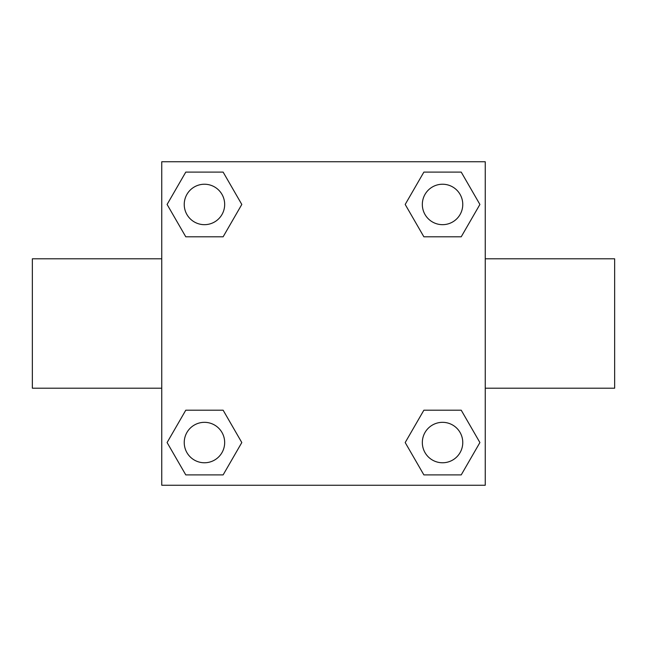 <?xml version="1.0" encoding="UTF-8"?>
<svg xmlns="http://www.w3.org/2000/svg" width="647" height="647" viewBox="0 0 647 647"><rect width="100%" height="100%" fill="white"/><g stroke="black" fill="none" stroke-linecap="round" stroke-linejoin="round"><path stroke-width="0.97" d="M223.126 236.802L185.778 236.802L167.096 204.452L185.778 172.102L223.126 172.102L241.808 204.452L223.126 236.802L185.778 236.802L211.423 236.802M211.423 410.198L223.126 410.198L241.808 442.548L223.126 474.898L185.778 474.898L167.096 442.548L185.778 410.198L223.126 410.198M435.577 236.802L423.874 236.802L405.192 204.452L423.874 172.102L461.222 172.102L479.904 204.452L461.222 236.802L423.874 236.802M423.874 410.198L461.222 410.198L479.904 442.548L461.222 474.898L423.874 474.898L405.192 442.548L423.874 410.198L461.222 410.198L435.577 410.198M485.25 388.2L614.65 388.2L614.65 258.8L485.25 258.8M161.75 258.8L32.35 258.8L32.35 388.2L161.75 388.2M161.75 161.75L485.25 161.75L485.25 485.25L161.75 485.25L161.75 161.75M461.222 474.898L423.874 474.898L461.222 474.898M462.767 442.548A20.219 20.219 0 0 0 432.439 425.039A20.219 20.219 0 0 0 432.439 460.057A20.219 20.219 0 0 0 462.767 442.548M223.126 474.898L185.778 474.898L223.126 474.898M224.671 442.548A20.219 20.219 0 0 0 194.343 425.039A20.219 20.219 0 0 0 194.343 460.057A20.219 20.219 0 0 0 224.671 442.548M423.874 172.102L461.222 172.102L423.874 172.102M462.767 204.452A20.219 20.219 0 0 0 432.439 186.943A20.219 20.219 0 0 0 432.439 221.961A20.219 20.219 0 0 0 462.767 204.452M185.778 172.102L223.126 172.102L185.778 172.102M224.671 204.452A20.219 20.219 0 0 0 194.343 186.943A20.219 20.219 0 0 0 194.343 221.961A20.219 20.219 0 0 0 224.671 204.452"/></g></svg>
